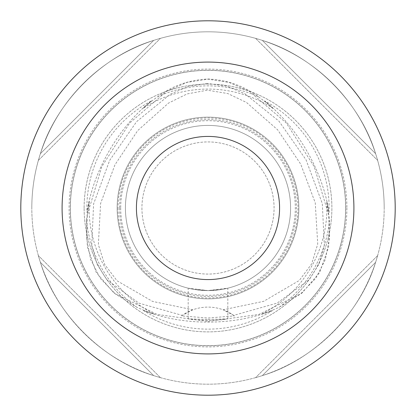<?xml version="1.0" encoding="UTF-8"?>
<svg xmlns="http://www.w3.org/2000/svg" width="416" height="416" viewBox="0 0 416 416"><rect width="100%" height="100%" fill="white"/><g stroke="black" fill="none" stroke-linecap="round" stroke-linejoin="round"><path stroke-width="0.31" stroke-dasharray="2.08 1.56" d="M89.268 201.235A118.924 118.924 0 0 0 154.513 314.22L143.504 310.528A121.129 121.129 0 0 0 272.496 310.528L261.487 314.22C266.464 312.64 272.366 310.315 279.198 307.252L301.954 293.093L319.675 272.553L328.656 246.912L329.555 220.043L326.732 201.235L329.04 212.618C322.998 171.241 297.336 126.792 264.524 100.87L273.224 108.555C269.376 105.045 264.415 101.093 258.346 96.71C243.516 85.738 226.73 79.836 208 79.004C189.275 79.836 172.489 85.738 157.654 96.71C151.57 101.109 146.609 105.056 142.776 108.555L151.476 100.87A121.129 121.129 0 0 0 86.96 212.618L89.268 201.235L86.445 220.043L87.334 246.839L96.273 272.459L113.989 293.046L136.802 307.252C143.655 310.326 149.557 312.645 154.513 314.22M143.504 310.528C163.446 318.245 184.943 322.109 208 322.114C231.057 322.109 252.554 318.245 272.496 310.528M207.267 83.455L188.796 86.315L170.524 94.063L136.609 121.633L109.684 160.352L93.605 203.923L91.728 245.778L96.99 264.046L106.792 279.713L138.908 303.134L182.296 315.385L181.594 315.9L208 318.016L234.406 315.9L233.704 315.385L277.191 303.087L309.327 279.573L319.103 263.838L324.319 245.492L322.301 203.486L306.041 159.832L278.928 121.129L244.847 93.72L226.517 86.117L207.267 83.455M192.884 309.78L152.558 301.413L117.021 280.753L104.562 264.316L98.358 244.624L100.604 203.45L114.956 164.798L137.727 130.556L168.506 103.095L187.049 93.943L207.35 90.184L227.812 93.553L246.548 102.502L277.649 129.828L300.7 164.133L315.24 202.779L317.73 244.036L311.652 263.895L299.255 280.493L263.635 301.345L223.116 309.78A44.049 44.049 0 0 0 192.884 309.78L182.296 315.385M208 319.4L227.822 318.88L222.024 319.743L208 320.398L193.976 319.743L188.178 318.88L208 319.4M261.487 314.22A118.924 118.924 0 0 0 326.732 201.235M329.04 212.618A121.129 121.129 0 0 0 264.524 100.87M273.224 108.555A118.924 118.924 0 0 0 142.776 108.555M279.578 208A71.578 71.578 0 0 1 208 279.578A71.578 71.578 0 0 1 136.422 208A71.578 71.578 0 0 1 208 136.422A71.578 71.578 0 0 1 279.578 208M84.115 208A123.885 123.885 0 0 1 208 84.115A123.885 123.885 0 0 1 331.885 208A123.885 123.885 0 0 1 208 331.885A123.885 123.885 0 0 1 84.115 208A123.885 123.885 0 0 1 208 84.115A123.885 123.885 0 0 1 331.885 208A123.885 123.885 0 0 1 208 331.885A123.885 123.885 0 0 1 84.115 208M70.351 208A137.649 137.649 0 0 1 208 70.351A137.649 137.649 0 0 1 345.649 208A137.649 137.649 0 0 1 208 345.649A137.649 137.649 0 0 1 70.351 208A137.649 137.649 0 0 1 208 70.351A137.649 137.649 0 0 1 345.649 208A137.649 137.649 0 0 1 208 345.649A137.649 137.649 0 0 1 70.351 208M20.8 208A187.2 187.2 0 0 1 208 20.8A187.2 187.2 0 0 1 395.2 208A187.2 187.2 0 0 1 208 395.2A187.2 187.2 0 0 1 20.8 208M208 290.586L188.178 288.174L193.981 289.39L208 290.586L222.024 289.39L227.822 288.174L208 290.586M153.655 40.404C102.185 55.869 55.869 102.185 40.404 153.655A176.186 176.186 0 0 0 38.366 160.389A176.186 176.186 0 0 1 40.404 153.655C55.869 102.185 102.185 55.869 153.655 40.404A176.186 176.186 0 0 1 160.389 38.366A176.186 176.186 0 0 0 153.655 40.404L40.404 153.655L153.655 40.404M262.345 40.404C313.815 55.869 360.131 102.185 375.596 153.655A176.186 176.186 0 0 1 377.634 160.389A176.186 176.186 0 0 0 375.596 153.655C360.131 102.185 313.815 55.869 262.345 40.404A176.186 176.186 0 0 0 255.611 38.366A176.186 176.186 0 0 1 262.345 40.404L375.596 153.655L262.345 40.404M384.186 208A176.186 176.186 0 0 0 208 31.814A176.186 176.186 0 0 0 31.814 208A176.186 176.186 0 0 1 208 31.814A176.186 176.186 0 0 1 384.186 208A176.186 176.186 0 0 1 208 384.186A176.186 176.186 0 0 1 31.814 208A176.186 176.186 0 0 0 208 384.186A176.186 176.186 0 0 0 384.186 208M346.902 208A138.902 138.902 0 0 1 208 346.902A138.902 138.902 0 0 1 69.098 208A138.902 138.902 0 0 1 208 69.098A138.902 138.902 0 0 1 346.902 208M118.019 208A89.981 89.981 0 0 0 208 297.981A89.981 89.981 0 0 0 297.981 208A89.981 89.981 0 0 0 208 118.019A89.981 89.981 0 0 0 118.019 208M120.692 208A87.308 87.308 0 0 0 208 295.308A87.308 87.308 0 0 0 295.308 208A87.308 87.308 0 0 0 208 120.692A87.308 87.308 0 0 0 120.692 208M125.414 208A82.586 82.586 0 0 0 208 290.586A82.586 82.586 0 0 0 290.586 208A82.586 82.586 0 0 0 208 125.414A82.586 82.586 0 0 0 125.414 208A82.586 82.586 0 0 0 208 290.586A82.586 82.586 0 0 0 290.586 208A82.586 82.586 0 0 0 208 125.414A82.586 82.586 0 0 0 125.414 208A82.586 82.586 0 0 0 208 290.586A82.586 82.586 0 0 0 290.586 208A82.586 82.586 0 0 0 208 125.414A82.586 82.586 0 0 0 125.414 208A82.586 82.586 0 0 0 208 290.586A82.586 82.586 0 0 0 290.586 208A82.586 82.586 0 0 0 208 125.414A82.586 82.586 0 0 0 125.414 208M117.151 208A90.849 90.849 0 0 0 208 298.849A90.849 90.849 0 0 0 298.849 208A90.849 90.849 0 0 0 208 117.151A90.849 90.849 0 0 0 117.151 208A90.849 90.849 0 0 0 208 298.849A90.849 90.849 0 0 0 298.849 208A90.849 90.849 0 0 0 208 117.151A90.849 90.849 0 0 0 117.151 208A90.849 90.849 0 0 0 208 298.849A90.849 90.849 0 0 0 298.849 208A90.849 90.849 0 0 0 208 117.151A90.849 90.849 0 0 0 117.151 208M141.929 208A66.071 66.071 0 0 0 208 274.071A66.071 66.071 0 0 0 274.071 208A66.071 66.071 0 0 0 208 141.929A66.071 66.071 0 0 0 141.929 208A66.071 66.071 0 0 0 208 274.071A66.071 66.071 0 0 0 274.071 208A66.071 66.071 0 0 0 208 141.929A66.071 66.071 0 0 0 141.929 208M233.704 315.385L223.116 309.78M151.476 100.87C118.664 126.792 93.002 171.241 86.96 212.618M40.404 262.345C55.869 313.815 102.185 360.131 153.655 375.596A176.186 176.186 0 0 0 160.389 377.634A176.186 176.186 0 0 1 153.655 375.596C102.185 360.131 55.869 313.815 40.404 262.345A176.186 176.186 0 0 1 38.366 255.611A176.186 176.186 0 0 0 40.404 262.345L153.655 375.596L40.404 262.345M375.596 262.345C360.131 313.815 313.815 360.131 262.345 375.596A176.186 176.186 0 0 1 255.611 377.634A176.186 176.186 0 0 0 262.345 375.596C313.815 360.131 360.131 313.815 375.596 262.345A176.186 176.186 0 0 0 377.634 255.611A176.186 176.186 0 0 1 375.596 262.345L262.345 375.596L375.596 262.345M234.406 315.9A44.049 44.049 0 0 0 181.594 315.9M38.366 160.389L160.389 38.366L38.366 160.389M255.611 38.366L377.634 160.389L255.611 38.366M377.634 255.611L255.611 377.634L377.634 255.611M160.389 377.634L38.366 255.611L160.389 377.634M208 321.422L258.752 314.48L300.758 293.779L315.744 278.325L325.338 259.537L329.467 238.025L328.635 214.744L314.231 166.702L286.364 123.063L249.444 91.385L229.003 82.373L208 79.165L186.997 82.373L166.556 91.385L129.636 123.063L101.769 166.702L87.365 214.744L86.533 238.025L90.662 259.537L100.256 278.325L115.242 293.779L157.248 314.48L208 321.422M345.722 208A137.722 137.722 0 0 0 208 70.278A137.722 137.722 0 0 0 70.278 208A137.722 137.722 0 0 0 208 345.722A137.722 137.722 0 0 0 345.722 208M86.445 220.043A122.148 122.148 0 0 0 136.802 307.252M279.198 307.252A122.148 122.148 0 0 0 329.555 220.043M258.346 96.71A122.148 122.148 0 0 0 157.654 96.71M119.574 208A88.426 88.426 0 0 0 208 296.426A88.426 88.426 0 0 0 296.426 208A88.426 88.426 0 0 0 208 119.574A88.426 88.426 0 0 0 119.574 208M188.178 318.88L188.178 288.174M227.822 318.88L227.822 288.174"/><path stroke-width="0.62" d="M279.578 208A71.578 71.578 0 0 1 208 279.578A71.578 71.578 0 0 1 136.422 208A71.578 71.578 0 0 1 208 136.422A71.578 71.578 0 0 1 279.578 208M20.8 208A187.2 187.2 0 0 1 208 20.8A187.2 187.2 0 0 1 395.2 208A187.2 187.2 0 0 1 208 395.2A187.2 187.2 0 0 1 20.8 208M62.093 208A145.907 145.907 0 0 1 208 62.093A145.907 145.907 0 0 1 353.907 208A145.907 145.907 0 0 1 208 353.907A145.907 145.907 0 0 1 62.093 208"/></g></svg>
